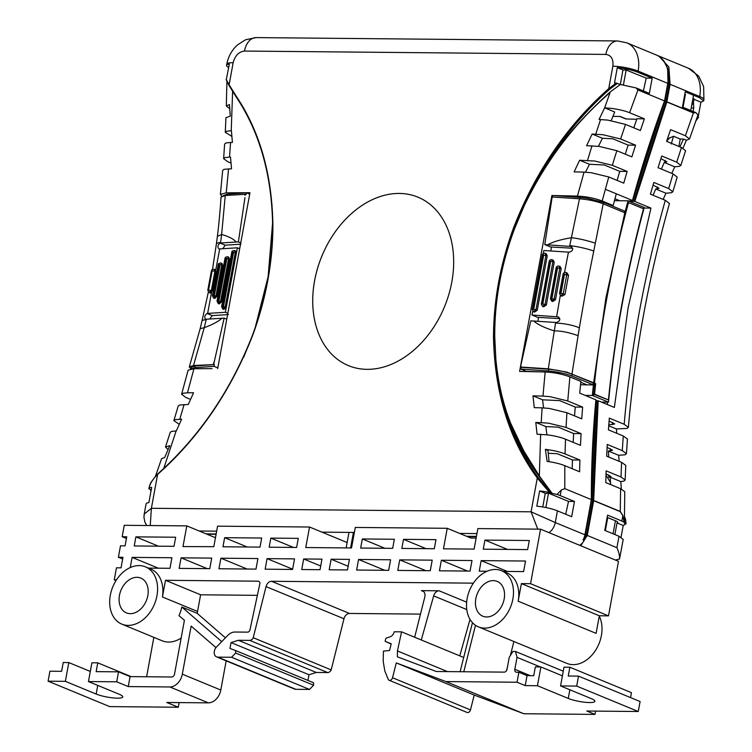<?xml version="1.0" encoding="UTF-8"?>
<svg xmlns="http://www.w3.org/2000/svg" width="752" height="752" viewBox="0 0 752 752"><rect width="100%" height="100%" fill="white"/><g stroke="black" fill="none" stroke-linecap="round" stroke-linejoin="round"><path stroke-width="1.13" d="M240.884 244.184L225.205 245.18L222.771 248.715M239.681 248.733L237.397 247.793L219.058 248.959C217.243 247.276 217.563 245.302 220.035 243.046L236.25 242.022C233.684 239.061 228.815 236.542 221.661 234.464L220.599 242.388A19.289 3.939 -172.2 0 0 216.341 244.221L212.525 269.319M228.411 314.58L212.252 315.614L209.686 319.017M226.747 319.177L224.152 318.105L205.804 319.262C204.065 317.626 204.459 315.69 207.007 313.452L225.356 312.287L237.397 247.793M190.829 368.931L194.777 367.709L214.01 366.327L217.807 367.897M193.95 368.734L187.464 392.788L182.933 393.277L181.608 394.217L188.122 370.172L193.95 368.734L212.13 368.621M249.702 194.148L246.412 192.794L227.189 194.166L223.137 195.755M190.829 368.856L189.297 366.882L193.508 365.519L214.367 364.579L195.247 365.951L191.224 367.343L190.764 369.1M244.955 197.644L238.384 241.881L240.753 242.868M205.804 319.262L205.334 319.196M225.356 312.287L227.828 313.302M246.412 192.794L246.111 194.561L245.415 194.336M213.681 364.297L224.152 318.105M214.01 366.327L214.367 364.579M234.568 250.51L235.338 252.493L236.175 252.832L235.536 250.914L234.577 250.51C232.706 250.642 231.776 251.187 231.795 252.164L232.565 252.005L222.385 306.525L225.158 307.013L222.714 308.94M236.175 252.832L225.985 307.361L223.88 309.429L222.789 308.978L221.614 306.684L232.18 252.023M223.316 307.53L233.496 253.001M227.781 256.752L228.542 258.735L229.416 259.092L228.796 257.175L227.781 256.752C225.91 256.874 224.98 257.428 224.998 258.406L225.769 258.237L217.779 301.035L220.552 301.533L218.108 303.451M229.416 259.092L221.426 301.89L219.321 303.958L218.183 303.488L217.008 301.204L225.393 258.265M218.747 302.06L226.737 259.261M220.985 262.993L221.746 264.967L222.648 265.343L222.028 263.426L220.985 262.993C219.114 263.115 218.183 263.67 218.202 264.638L218.973 264.478L213.173 295.555L215.946 296.044L213.502 297.971M222.648 265.343L216.849 296.42L214.752 298.488L213.587 298.008L212.402 295.715L218.597 264.507M214.17 296.589L219.969 265.512M219.687 248.912L207.637 313.405M215.279 269.686L214.188 269.235C212.318 269.357 211.387 269.902 211.406 270.88L212.177 270.72L208.567 290.065L211.34 290.554L208.896 292.481M214.997 269.658L215.862 271.585L212.252 290.93L210.269 293.054M208.342 292.086L202.015 320.925A19.289 3.375 13.3 0 1 206.142 319.844L206.283 319.233M220.515 243.009L220.599 242.388M238.384 241.881L236.25 242.022M206.142 319.844L204.262 327.675C212.355 324.685 218.268 321.546 222.019 318.237M204.262 327.675L193.508 365.519M213.258 364.306L214.442 361.045M225.262 195.501L221.633 234.464L217.394 236.354C219.086 223.532 220.684 203.557 221.013 197.033L225.262 195.501L245.425 194.279M245.124 195.135L245.011 194.279M204.224 327.684L200.154 328.699L202.015 320.925M213.69 363.46L213.69 364.241M212.252 290.93L211.34 290.554L214.95 271.209L214.188 269.235M217.394 236.354L216.341 244.221M213.502 363.329L213.314 364.325M245.058 194.307L244.879 195.304M495.38 569.48A30.371 22.118 112.4 0 1 501.593 570.721A30.371 22.118 112.4 0 1 511.877 603.17A30.371 22.118 112.4 0 1 484.626 628.108A30.371 22.118 112.4 0 1 478.413 626.877A30.371 22.118 112.4 0 1 468.12 594.428A30.371 22.118 112.4 0 1 495.38 569.48M478.413 626.877L566.942 663.414A30.371 22.118 -67.6 0 0 573.146 664.655A30.371 22.118 -67.6 0 0 597.144 647.622A30.371 22.118 -67.6 0 0 599.269 616.161M501.593 570.721L506.886 572.902A30.371 22.118 112.4 0 1 518.166 601.196L521.399 583.608L530.545 583.693L540.556 529.164L477.877 528.581L474.117 549.101L443.464 548.819L447.233 528.299L355.282 527.443L351.513 547.964L305.763 547.541L309.533 527.02L217.582 526.165L213.812 546.685L182.99 546.582L186.787 525.883L124.259 525.3L122.162 536.731L126.74 536.778L125.067 545.867L120.499 545.82L118.393 557.251L122.971 557.298L121.034 567.854L116.457 567.807L114.257 579.83L116.504 579.848M139.129 565.589A30.982 22.56 112.4 0 1 145.456 566.858A30.982 22.56 112.4 0 1 155.955 599.946A30.982 22.56 112.4 0 1 128.15 625.391A30.982 22.56 112.4 0 1 121.815 624.122A30.982 22.56 112.4 0 1 111.324 591.034A30.982 22.56 112.4 0 1 139.129 565.589M121.815 624.122L162.235 640.807A30.982 22.56 -67.6 0 0 168.561 642.067A30.982 22.56 -67.6 0 0 181.147 638.053M128.254 686.576L169.886 686.971L208.37 702.857L166.747 702.471L178.29 707.237L109.67 706.598L48.09 681.18L65.368 681.34L96.153 694.049A15.331 2.952 -169.6 0 0 112.612 697.856A15.331 2.952 -169.6 0 0 122.773 696.925A15.331 2.952 -169.6 0 0 119.239 694.265L88.454 681.556L116.71 681.81L128.254 686.576L130.087 676.612L171.71 676.997A3.036 2.209 112.4 0 0 174.539 674.093L184.419 620.259L178.967 615.681A30.982 22.56 -67.6 0 0 181.796 606.996L197.193 613.35A30.982 22.56 -67.6 0 0 197.541 611.47L200.615 594.794L257.372 595.34M145.456 566.858L150.748 569.038A30.982 22.56 112.4 0 1 162.423 596.975L197.541 611.47M162.423 596.975L165.487 580.3L258.35 581.193A3.036 2.209 112.4 0 1 258.744 581.296A3.036 2.209 112.4 0 1 259.938 583.355L249.899 630.232A2.641 1.918 112.4 0 1 247.605 632.159A2.641 1.918 112.4 0 1 247.389 632.141L234.887 632.028A12.145 8.845 -67.6 0 0 227.79 635.402L216.435 647.096A6.072 4.427 -67.6 0 0 216.595 656.891A6.072 4.427 -67.6 0 0 217.836 657.135L231.56 657.267L235.658 653.037L235.592 650.555L229.971 648.44L231.043 642.575L238.337 640.281L249.73 640.384A4.249 3.093 -67.6 0 0 253.236 637.715L266.039 586.607A6.072 4.427 112.4 0 1 271.575 581.287L349.52 613.453L420.481 614.111M486.666 616.969A18.828 13.715 112.4 0 1 482.822 616.208A18.828 13.715 112.4 0 1 476.439 596.092A18.828 13.715 112.4 0 1 493.34 580.619A18.828 13.715 112.4 0 1 497.185 581.39A18.828 13.715 112.4 0 1 503.567 601.506A18.828 13.715 112.4 0 1 486.666 616.969M130.303 613.66A18.828 13.715 112.4 0 1 126.449 612.899A18.828 13.715 112.4 0 1 120.076 592.783A18.828 13.715 112.4 0 1 136.977 577.31A18.828 13.715 112.4 0 1 140.821 578.081A18.828 13.715 112.4 0 1 147.204 598.197A18.828 13.715 112.4 0 1 130.303 613.66M595.593 711.11L594.982 714.4L523.824 713.742L474.221 695.064L470.479 709.916A3.036 2.209 112.4 0 1 467.706 712.567A3.036 2.209 112.4 0 1 467.086 712.445L389.141 680.269A3.036 2.209 112.4 0 1 388.276 679.479L384.827 671.019L383.182 661.271L383.445 651.11L389.555 650.499L391.153 644.06L385.109 641.306L385.691 638.974A1.213 0.884 112.4 0 1 386.556 637.959L389.931 636.897A6.072 4.427 112.4 0 0 394.255 631.774L401.559 631.84L421.289 639.98L433.66 595.894A6.072 4.427 112.4 0 1 439.149 590.799L466.644 602.155M401.559 631.84L397.451 650.95L397.385 656.825L436.367 671.498L504.235 672.128A3.036 2.209 -67.6 0 0 507.055 669.214L509.254 657.276L512.967 651.439L515.458 651.458L517.028 657.342L514.838 669.289A3.036 2.209 -67.6 0 0 515.966 672.119A3.036 2.209 -67.6 0 0 516.586 672.241L518.871 672.26L517.047 682.233L445.88 681.566L396.276 662.897L392.535 677.74A3.036 2.209 112.4 0 1 389.762 680.4A3.036 2.209 112.4 0 1 389.141 680.269M473.403 583.157L271.575 581.287M414.653 637.245L424.777 597.05A6.072 4.427 -67.6 0 0 422.633 590.884A6.072 4.427 -67.6 0 0 421.393 590.64L439.149 590.799M518.166 601.196L596.11 633.363L599.335 615.775L608.49 615.86L618.492 561.33L540.556 529.164M307.944 680.419L308.987 674.741L316.282 672.457L327.675 672.561A4.249 3.093 -67.6 0 0 331.181 669.891L343.974 618.774A6.072 4.427 112.4 0 1 349.52 613.453M216.595 656.891L294.53 689.058A6.072 4.427 -67.6 0 0 295.771 689.302L309.495 689.434L313.603 685.204L313.537 682.731L235.592 650.555M487.07 571.247L479.231 571.172L481.167 560.616L525.535 561.03L523.599 571.586L503.229 571.398M483.263 549.186L484.927 540.096L529.305 540.509L527.641 549.599L483.263 549.186M439.431 570.806L441.368 560.249L472.012 560.531L470.075 571.088L439.431 570.806M397.799 570.42L399.735 559.864L432.212 560.165L430.276 570.721L397.799 570.42M401.831 548.434L403.504 539.344L435.981 539.645L434.318 548.734L401.831 548.434M356.627 570.035L358.563 559.479L390.589 559.779L388.652 570.336L356.627 570.035M360.659 548.048L362.332 538.958L394.349 539.259L392.685 548.349L360.659 548.048M329.179 569.781L331.115 559.225L349.417 559.394L347.48 569.95L329.179 569.781M301.731 569.527L303.667 558.971L321.969 559.14L320.032 569.696L301.731 569.527M265.136 569.189L267.073 558.633L294.521 558.886L292.584 569.443L265.136 569.189M269.169 547.202L270.842 538.112L298.29 538.366L296.617 547.456L269.169 547.202M218.935 568.756L220.872 558.2L257.927 558.548L255.981 569.104L218.935 568.756M222.968 546.77L224.632 537.68L261.687 538.028L260.023 547.118L222.968 546.77M179.136 568.39L181.072 557.834L211.716 558.116L209.78 568.672L179.136 568.39M130.246 567.563L132.117 557.382L171.917 557.749L169.98 568.305L148.492 568.108M134.223 545.952L135.886 536.862L175.686 537.229L174.013 546.319L134.223 545.952M470.019 619.375L459.773 655.866L421.289 639.98M513.898 641.512L510.364 655.518M507.44 667.127L506.594 670.493M475.49 625.297L463.787 671.752M460.111 671.715L472.463 622.675M114.257 579.83L116.043 580.563M122.651 559.009L118.393 557.251M126.421 538.488L122.162 536.731M186.787 525.883L215.467 537.718M309.533 527.02L347.123 542.54M447.233 528.299L470.808 538.028L476.138 538.075M530.545 583.693L608.49 615.86M521.399 583.608L599.335 615.775M253.236 637.715L331.181 669.891M238.337 640.281L316.282 672.457M231.043 642.575L308.987 674.741M235.658 653.037L313.603 685.204M231.56 657.267L309.495 689.434M507.365 571.435L481.167 560.616M507.497 549.411L484.927 540.096M467.565 571.069L441.368 560.249M425.942 570.683L399.735 559.864M426.064 548.659L403.504 539.344M384.77 570.298L358.563 559.479M384.892 548.274L362.332 538.958M348.157 566.265L331.115 559.225M320.709 566.002L303.667 558.971M292.631 569.179L267.073 558.633M293.402 547.428L270.842 538.112M247.07 569.02L220.872 558.2M247.192 546.995L224.632 537.68M207.27 568.653L181.072 557.834M259.111 581.503L258.35 581.193M165.487 580.3L200.615 594.794M158.324 568.192L132.117 557.382M158.446 546.178L135.886 536.862M459.773 655.866L463.693 657.483M350.582 547.954L353.431 532.435M348.984 532.397L346.136 547.917M208.37 702.857A13.367 9.729 -67.6 0 0 220.806 690.045L226.164 660.839M169.886 686.971A13.367 9.729 -67.6 0 0 182.313 674.159L191.14 626.087L215.974 647.613M221.746 641.635L181.796 606.996M146.612 676.762L153.85 637.348M197.193 613.35L225.431 637.837M397.451 650.95L447.496 671.602M178.29 707.237L179.145 702.584M130.087 676.612L118.534 671.846L96.153 671.639L97.76 662.841L91.894 662.794L88.454 681.556M118.534 671.846L116.71 681.81M563.257 671.188L515.458 651.458M517.028 657.342L540.303 666.949M391.153 643.797L385.109 641.306M474.221 695.064L396.276 662.897M523.824 713.742L445.88 681.566M594.982 714.4L586.804 711.025L638.269 711.505L576.69 686.087L560.55 685.937L591.345 698.646A15.331 2.952 10.4 0 1 594.879 701.306A15.331 2.952 10.4 0 1 584.718 702.236A15.331 2.952 10.4 0 1 568.258 698.429L537.464 685.721L525.225 685.608L517.047 682.233M518.871 672.26L527.049 675.634L533.732 675.7L535.339 666.902L540.914 666.958L562.411 675.832M525.225 685.608L527.049 675.634M65.368 681.34L68.808 662.578L63.243 662.521L61.626 671.32L49.914 671.207L48.09 681.18M68.808 662.578L90.306 671.451M131.149 676.621L97.76 662.841M576.69 686.087L578.514 676.114L568.249 676.02L569.866 667.231L564 667.174L560.55 685.937M638.269 711.505L640.102 701.531L578.514 676.114M569.866 667.231L631.445 692.648L630.543 697.593M537.464 685.721L540.914 666.958M693.109 111.465L693.739 108.034L691.191 108.006M681.462 147.495L676.715 162.169L680.851 165.393L685.58 150.72L681.462 147.495L666.573 141.348L670.587 129.645L685.401 135.755L689.509 138.988L686.379 140.248L683.512 139.064L680.231 139.035L673.482 136.244L669.647 137.992M669.13 138.415L667.447 138.782M607.155 517.367L615.822 520.939A8.507 1.636 10.4 0 1 617.777 522.414A8.507 1.636 10.4 0 1 617.035 522.913L614.892 534.559M693.024 98.033L694.105 99.095L693.438 102.234L691.633 105.6M693.438 102.234L693.739 108.034M698.176 117.068L700.911 102.159L693.983 99.302M689.509 138.988L697.959 114.924L695.769 112.574L682.459 107.075L685.26 91.829L699.501 97.704L703.703 100.871L703.91 99.696A18.227 3.506 -169.6 0 0 699.717 96.538L699.501 97.704M695.891 120.668L698.354 117.368L697.311 116.71M661.403 169.087L664.251 162.47L666.864 161.802L660.905 158.634M653.046 195.247L655.735 188.996L659.081 188.291L653.065 185.105M610.662 484.598L610.145 477.182L608.669 477.229L608.782 474.963M671.301 143.961L673.482 136.244M680.231 139.035L678.877 146.424M679.893 146.847L683.512 139.064M682.985 148.182L686.379 140.248M680.851 165.393L679.507 166.314L674.76 166.812L671.79 173.374M695.769 112.574L693.41 112.95L685.401 135.755M676.715 162.169L661.76 155.993L658.047 167.705L673.068 173.9L668.678 188.573L653.845 182.445L650.433 194.166L665.304 200.305C654.813 237.491 646.128 274.837 639.247 312.324C632.366 349.812 627.356 387.12 624.198 424.269L609.317 418.121L608.434 429.862L623.267 435.981L622.28 450.636L607.259 444.432L606.667 456.173L621.622 462.348L620.983 476.994L606.103 470.846L605.802 482.596L620.616 488.706L620.268 511.463L622.91 515.59L624.263 523.138L626.078 523.796L623.22 525.469L617.035 522.913M580.77 545.764L587.274 535.452L593.657 500.653L598.197 400.769L614.365 407.443L628.127 307.737L650.95 208.107L634.782 201.433L666.817 101.971L693.41 112.95A0.761 0.555 112.4 0 0 693.457 112.781L695.562 112.48M608.8 424.824L614.722 423.968L609.082 421.007M608.772 457.047L608.368 451.04L612.56 450.241L607.099 447.355M608.669 477.229L610.981 476.495L606.018 473.826M623.201 539.466L619.009 536.251L604.768 530.376L607.569 515.129L621.81 521.014L624.207 522.189L624.32 523.044M621.058 537.219L623.22 525.469M700.911 102.159L703.703 100.871M684.846 94.056L685.467 94.31L684.799 94.31M703.91 99.696L703.637 86.574L698.655 76.065L688.428 68.244A30.371 22.118 112.4 0 1 699.717 96.538L670.079 84.299L666.817 101.971M633.861 201.423L628.305 200.906L632.705 200.944L664.806 101.266L668.011 83.82L667.673 69.804A29.159 21.225 112.4 0 1 668.011 83.82L664.806 101.266L665.962 101.746L633.861 201.423L634.782 201.433M665.304 200.305L669.468 203.51C648.468 278.212 634.773 352.829 628.381 427.352L624.198 424.269M663.161 199.421L665.962 193.217L671.498 192.719L672.833 191.788L668.678 188.573M673.068 173.9L677.204 177.124L672.833 191.788M612.448 424.683L612.654 422.483M621.331 489.016L620.823 481.59L610.145 477.182M628.381 427.352L627.036 428.414L616.396 428.95L616.762 433.302M623.267 435.981L627.441 439.055L626.444 453.691L625.081 454.781L618.661 455.289L619.178 461.343M674.76 166.812L664.251 162.47M663.753 60.865L669.017 71.055L669.158 84.29L665.962 101.746M670.079 84.299L668.876 67.031L658.79 56.015L657.615 55.582M650.95 208.107L643.58 208.041M607.268 404.52L607.494 402.123M598.197 400.769L597.276 400.76L592.736 500.7L586.579 534.277L584.238 540.237M620.983 476.994L625.138 480.03L623.756 481.139L620.823 481.59M624.395 522.734L624.762 491.733L620.616 488.706M625.138 480.03L625.786 465.394L621.622 462.348M626.444 453.691L622.28 450.636M619.009 536.251L616.913 547.691C618.915 552.231 619.789 556.01 619.535 559.018L623.211 539.419M624.395 516.615L625.664 523.768M624.104 522.114L622.778 515.703L620.259 511.633L593.657 500.653M585.413 533.817L591.58 500.221L596.12 400.29A891.449 649.061 -67.6 0 0 591.58 500.221L584.21 540.378A12.145 8.845 112.4 0 1 579.717 545.332M467.34 536.599L476.392 536.684M216.097 534.268L206.903 534.183M665.962 193.217L655.735 188.996M597.276 400.76L595.857 400.177M616.396 428.95L608.725 425.782M618.661 455.289L608.368 451.04M592.736 500.7L591.279 500.099M615.315 560.024L619.535 559.018M622.91 515.59L621.81 521.014M580.525 384.78L586.964 384.845L580.779 382.289M561.283 374.242L558.379 373.048L553.077 372.701M603.395 203.914A891.158 648.844 112.4 0 1 603.771 202.495L626.078 211.697M603.771 202.495L587.199 198.246L580.253 197.447L552.664 195.511L552.363 197.278M559.836 318.651L537.624 317.335L531.984 315.013L558.294 316.883M572.686 248.263L550.455 246.947L544.777 244.607L571.088 246.477M540.547 371.883L526.278 371.309L520.807 369.053L548.396 370.99C557.758 371.845 565.598 373.528 571.915 376.038L593.403 384.902A891.158 648.844 -67.6 0 0 592.52 393.7A891.158 648.844 -67.6 0 0 592.35 395.458L585.169 395.392M614.44 200.69L628.07 200.812A891.158 648.844 -67.6 0 0 627.6 202.57A891.158 648.844 -67.6 0 0 625.25 211.359M558.98 317.297L557.533 316.695C560.86 318.989 560.456 320.935 556.339 322.514L533.77 321.029C537.445 324.413 544.288 327.712 554.299 330.918L555.549 323.078A19.289 4.559 9.2 0 1 579.35 327.834L586.043 289.529L603.198 203.83C596.364 201.216 588.459 199.534 579.491 198.791L552.165 197.015L544.777 244.607M571.774 246.891L570.326 246.289C573.729 248.602 573.409 250.576 569.367 252.202L543.818 250.519L543.339 253.405M520.807 369.053L521.155 367.305L548.584 369.232A906.433 659.974 -67.6 0 0 548.396 370.99M533.77 321.029L530.79 320.831L520.478 366.967L521.155 367.305M586.964 384.845L593.403 384.902L593.582 383.144L594.738 383.614L594.55 385.381A891.158 648.844 -67.6 0 0 593.666 394.18L608.453 399.904L594.588 394.189L593.676 394.18L593.507 395.937L592.35 395.458M571.915 376.038A891.158 648.844 112.4 0 1 572.103 374.27L593.582 383.144M572.103 374.27C565.795 371.77 557.956 370.087 548.584 369.232M625.711 213.126A889.945 647.961 -67.6 0 0 594.503 383.153A899.636 655.02 112.4 0 1 628.512 202.579A889.945 647.961 112.4 0 0 625.711 213.126L603.198 203.83M628.07 200.812L644.238 207.486A891.158 648.844 -67.6 0 0 608.518 402.132L593.507 395.937M552.222 197.043L551.677 196.996L551.207 200.37M547.24 255.812L546.225 253.744L545.134 253.292C543.602 253.086 542.643 253.621 542.258 254.909L547.24 255.812L537.229 310.341L534.446 312.136L533.394 311.704M553.218 260.164L551.63 259.609L552.899 261.687L554.215 262.232L553.218 260.173M554.215 262.232L546.366 305.039L543.593 306.835L542.493 306.374M551.761 299.475L557.458 268.408M561.189 268.652L560.193 266.584L559.018 266.105C557.486 265.888 556.527 266.424 556.142 267.712L561.189 268.652L555.484 299.728L552.72 301.524L551.583 301.054M532.745 311.215L531.984 315.013M556.621 316.63L560.296 295.498M564.526 272.459L568.456 252.136M567.243 273.032L565.965 272.506C564.423 272.29 563.464 272.826 563.079 274.123L568.531 275.223L564.978 294.568L561.829 296.213M566.745 272.92L568.531 275.223M593.46 250.98A19.289 2.858 -168.5 0 0 569.762 245.622L569.64 246.242M555.653 322.467L555.549 323.078M569.762 245.622L571.407 237.707C560.475 239.568 552.588 241.928 547.757 244.804M571.407 237.707L579.491 198.791M624.837 212.76L605.943 297.745L593.629 382.787L566.801 372.09L548.283 368.818L520.469 367.023M521.221 363.771L520.478 366.967M548.283 368.818L554.299 330.918M520.845 366.196L520.957 367.042M593.629 382.787L595.669 383.623L594.738 383.614M608.518 402.132L601.337 402.066M628.512 202.579L643.524 208.774A899.636 655.02 -67.6 0 0 608.453 399.904M571.454 237.707C578.297 238.45 586.175 240.255 595.095 243.093M571.999 373.857L579.35 327.834M551.733 197.861L551.667 197.052M537.229 310.341L535.95 309.815L545.952 255.285L545.134 253.292M543.724 254.806L533.713 309.335L535.95 309.815L533.488 311.742L532.247 309.439L533.177 309.298L543.188 254.778M546.366 305.039L545.04 304.494L542.587 306.421L541.346 304.109L542.267 303.977L550.126 261.179L552.899 261.687L545.04 304.494L542.267 303.977M555.484 299.728L554.13 299.164L559.836 268.097L559.018 266.105M557.599 267.618L551.902 298.685L554.13 299.164L551.677 301.101L550.436 298.788L551.366 298.657L557.072 267.58M564.978 294.568L563.229 293.844L566.782 274.499L565.955 272.506M564.545 274.019L560.992 293.365L563.229 293.844L560.672 295.733M554.346 330.927C560.513 330.73 568.437 332.309 578.109 335.646M594.588 394.189A899.636 655.02 112.4 0 1 595.669 383.623M417.971 197.165A91.114 66.345 -67.6 0 0 399.359 193.452A91.114 66.345 -67.6 0 0 317.56 268.285A91.114 66.345 -67.6 0 0 348.43 365.613A91.114 66.345 -67.6 0 0 367.061 369.335A91.114 66.345 -67.6 0 0 448.831 294.493A91.114 66.345 -67.6 0 0 417.962 197.165A91.114 66.345 -67.6 0 0 399.34 193.443A91.114 66.345 -67.6 0 0 317.579 268.285A91.114 66.345 -67.6 0 0 348.439 365.622M552.184 493.406L557.044 494.449A18.227 3.506 10.4 0 1 560.221 495.596L574.462 501.471L568.521 501.415L548.922 493.331L545.266 493.293L539.598 490.962A18.227 3.506 10.4 0 1 549.449 492.466L552.184 493.406L539.692 476.514L523.824 451.003L510.702 423.348C503.013 403.824 498.068 382.505 495.878 359.4L494.75 336.858C494.543 300.603 501.17 264.507 514.622 228.57L523.975 206.283C545.454 161.464 574.171 123.544 610.116 92.515L604.589 107.931L599.081 119.474L607.842 120.113L625.523 124.409L640.384 130.538A890.086 648.064 112.4 0 1 644.389 118.835L629.593 112.725L637.94 89.958L636.136 87.956L620.419 84.478L609.816 92.223L620.419 84.478M568.521 501.415L565.701 514.255M573.193 442.364A899.636 655.02 112.4 0 1 573.663 433.556L558.125 427.145L545.867 426.572L546.883 434.778M574.566 415.884A899.636 655.02 112.4 0 1 575.252 407.048L559.657 400.609L542.577 399.801L543.574 407.894M572.197 468.722A899.636 655.02 112.4 0 1 572.451 459.97L557.307 453.719L549.27 453.343M549.045 461.662L547.973 450.448L545.369 449.376L547.118 461.39C554.431 462.424 560.325 463.852 564.818 465.676L579.613 471.777A889.917 647.942 -67.6 0 1 579.905 460.036L565.043 453.907L565.523 439.196C561.048 437.373 555.164 435.944 547.87 434.91L537.05 434.214L535.8 422.408L548.424 423.141L566.059 427.427L566.914 412.726L581.757 418.855A889.917 647.942 -67.6 0 1 582.64 407.114L567.751 400.966L550.154 396.689L542.972 396.088L545.153 371.996L519.604 371.394L551.893 195.501L552.654 195.52M229.736 108.711L226.305 105.994L229.473 104.528L230.253 116.146L225.929 117.697L225.28 132.333L231.898 136.394M151.03 490.859A18.227 3.506 10.4 0 1 150.785 490.718L150.626 489.684L148.868 488.772A18.227 3.506 10.4 0 1 148.877 488.65A18.227 3.506 10.4 0 1 151.669 487.362L148.877 502.599A18.227 3.506 10.4 0 0 146.085 503.896L144.205 514.105L151.387 508.286L157.6 474.437C152.534 479.391 149.629 484.166 148.868 488.772M150.682 490.633L150.541 489.599M545.858 507.553L548.471 493.321M615.437 520.779L613.049 533.798M605.351 530.621L607.738 517.602M545.369 449.376C553.237 450.316 559.789 451.83 565.043 453.907M557.044 494.449L561.236 490.078L564.771 488.64L564.818 465.676M551.846 493.312L539.316 476.646L540.641 434.299M550.511 492.767L538.253 477.68C514.49 445.156 500.221 405.742 495.455 359.409C500.7 405.61 515.317 444.686 539.316 476.646M538.253 477.68L537.285 478.009L549.449 492.466M574.462 501.471L571.67 516.718L557.429 510.834A18.227 3.506 -169.6 0 0 536.806 506.199L539.598 490.962M495.878 359.4L494.393 336.858C494.29 300.593 500.917 264.46 514.293 228.448L523.599 206.104C545.397 159.8 574.03 120.884 609.515 89.366L608.744 88.614C567.008 125.556 535.236 172.058 513.437 228.138C500.287 264.281 493.641 300.527 493.481 336.868C494.656 392.901 509.254 439.948 537.285 478.009L531.081 511.811L555.277 522.565L557.429 510.834M542.756 506.98L545.266 493.293M548.922 532.623A12.145 8.845 -67.6 0 0 555.277 522.565L584.915 534.794L591.363 499.619L564.771 488.64M573.663 433.556L581.08 433.631L566.059 427.427M581.08 433.631A889.917 647.942 -67.6 0 0 580.488 445.372L565.523 439.196M551.517 246.957L550.784 250.98M538.601 317.344L537.877 321.292M625.279 154.179A899.636 655.02 112.4 0 1 628.146 145.117L612.767 138.763L602.427 138.283L598.423 146.311M617.119 180.414A899.636 655.02 112.4 0 1 619.77 171.362L604.298 164.979L589.446 164.284L585.507 172.17M572.451 459.97L579.905 460.036M575.252 407.048L582.64 407.114M541.205 422.539L542.107 407.838L549.308 408.439L566.914 412.726M629.593 112.725C625.119 110.911 619.225 109.482 611.893 108.438L604.636 107.827L614.704 111.992L611.188 120.621M613.03 116.372L620.146 116.438L626.266 118.966L636.737 119.277M626.266 118.966A3.647 2.651 112.4 0 1 625.523 118.816L619.751 116.438M633.814 127.831A899.636 655.02 112.4 0 1 636.906 118.76L644.389 118.835M693.532 95.241L690.74 110.488M683.042 107.31L685.42 94.31M637.94 89.958L664.542 100.937L667.767 83.35L638.128 71.111L637.912 72.286A18.227 3.506 -169.6 0 0 617.289 67.652L622.957 69.992L626.162 70.021L646.212 78.114L652.153 78.17L649.361 93.408L636.136 87.956M221.859 196.131L220.383 194.383L222.686 170.375L224.04 169.313L231.522 168.805L230.516 157.093L229.529 157.102L230.554 142.457L225.995 142.946L224.622 144.036L223.626 158.672L227.809 161.746L231.033 163.071M229.529 157.102L224.98 157.591L223.626 158.672M230.554 142.457L232.415 142.438L231.409 130.735L226.662 131.233L225.28 132.333M226.916 81.47L226.305 105.994M144.205 514.124L143.952 517.32L144.929 522.264L146.725 525.507M271.895 203.773L272.91 225.901C272.76 262.251 266.105 298.497 252.954 334.64C230.949 390.937 199.158 437.532 157.6 474.437L157.779 474.098M168.091 449.546L165.496 447.008L169.773 445.645L164.697 457.479L161.567 458.739L155.438 476.336M187.464 392.788L193.574 392.751L188.263 404.491L179.578 405.008L178.243 405.948L173.862 420.612L175.207 419.682L181.627 419.174L176.316 430.915L171.569 431.413L170.225 432.334L165.496 447.008M206.133 533.864L216.153 533.958M352.585 537.088L353.506 537.097M466.569 536.279L476.448 536.373M567.751 400.966L569.884 376.884L580.873 381.414A889.917 647.942 -67.6 0 0 579.726 393.146L595.885 399.82A889.917 647.942 -67.6 0 0 591.363 499.619M542.107 407.838L534.24 407.65L532.989 395.843L542.972 396.088M552.823 195.52L577.433 196.103L584.078 172.114L574.096 171.879L579.651 160.242L594.71 161.022L612.325 165.308L616.847 150.701L631.868 156.895A890.086 648.064 112.4 0 1 635.581 145.183L620.616 139.007L625.523 124.409M616.847 150.701L599.212 146.414L586.588 145.681L592.144 134.035L602.963 134.721L620.616 139.007M150.25 525.545L151.387 508.286L531.081 511.811L537.755 529.135M252.954 334.64L252.794 334.621C265.832 298.488 272.459 262.345 272.694 226.202L272.91 225.901C272.168 174.849 259.948 131.619 236.241 96.2L229.116 84.769L235.94 96.397M584.915 534.794A12.145 8.845 112.4 0 1 583.054 539.898L584.21 540.378M545.867 426.572L535.8 422.408M611.066 205.503L613.153 205.522L602.164 200.991L608.763 176.964L591.26 172.725L584.078 172.114M589.446 164.284L579.651 160.242M602.427 138.283L592.144 134.035M542.577 399.801L532.989 395.843M545.153 371.996C554.102 372.437 562.355 374.073 569.884 376.884M551.893 195.501L552.607 195.802M602.164 200.991C594.616 198.18 586.372 196.545 577.433 196.103M619.977 84.374L616.198 83.077A18.227 3.506 -169.6 0 0 614.497 82.899L617.289 67.652M637.912 72.286L652.153 78.17M664.542 100.937A890.086 648.064 -67.6 0 0 632.47 200.483L616.311 193.809A889.917 647.942 -67.6 0 0 613.153 205.522M608.763 176.964L623.746 183.15A890.086 648.064 112.4 0 1 627.159 171.437L612.325 165.308M619.77 171.362L627.159 171.437M628.146 145.117L635.581 145.183M646.212 78.114L643.392 90.945M623.427 84.91L626.162 70.021M620.306 84.459L622.957 69.992M226.568 65.349L226.784 64.174A18.227 3.506 10.4 0 1 233.167 62.698L229.116 84.769L226.296 79.552L229.36 64.052A18.227 3.506 -169.6 0 0 226.568 65.349A18.227 3.506 -169.6 0 0 228.721 67.548M220.383 194.383L226.23 192.841L228.57 168.815M217.685 368.593L249.965 192.7L226.23 192.841M255.266 327.383L268.107 276.736L272.609 222.639M173.862 420.612L179.286 424.354M181.608 394.217L185.772 397.423L190.566 399.406M252.794 334.621L243.761 357.068M523.975 206.283L523.599 206.104C533.544 184.456 546.084 163.748 561.218 143.961C573.71 127.596 589.906 110.347 609.816 92.223M233.167 62.698C235.047 55.629 238.807 51.747 244.466 51.061L605.858 54.407C611.244 55.206 613.576 59.145 612.861 66.223L608.744 88.614L616.198 83.077M632.47 200.483L631.548 200.474L632.705 200.944A891.299 648.948 -67.6 0 1 664.806 101.266L664.467 101.125M609.515 89.366L617.458 83.34M612.861 66.223A18.227 3.506 -169.6 0 1 638.128 71.111A30.371 22.118 -67.6 0 0 626.848 42.826L656.477 55.056A30.371 22.118 112.4 0 1 667.767 83.35M619.723 200.737L614.957 198.763M603.894 402.094L603.903 403.128M225.215 245.18L220.035 243.046M212.261 315.614L207.016 313.452M194.777 367.709A906.433 659.974 -67.6 0 0 195.247 365.951M227.048 195.388A906.433 659.974 -67.6 0 0 227.189 194.166M225.985 307.361L225.158 307.013L235.338 252.493L232.565 252.005M221.426 301.89L220.552 301.533L228.542 258.735L225.769 258.237M216.849 296.42L215.946 296.044L221.746 264.967L218.973 264.478M212.177 270.72L215.862 271.585M211.406 270.88L207.796 290.225L211.801 270.748M423.686 591.58L421.393 590.64M343.974 618.774L266.039 586.607M466.776 609.562L433.66 595.894M249.73 640.384L327.675 672.561M217.836 657.135L295.771 689.302M220.806 690.045L182.313 674.159M470.479 709.916L392.535 677.74M514.838 669.289L530.292 675.672M96.153 694.049L97.741 685.392M569.847 689.772L568.258 698.429M693.635 98.409A8.507 1.636 10.4 0 1 692.93 98.54M610.511 482.643L605.98 475.001M620.259 511.633A0.761 0.555 112.4 0 0 620.268 511.463L593.676 500.484M666.864 101.802L693.457 112.781M656.816 188.949L657.398 186.9M664.58 162.46L665.2 160.411M610.267 450.974L610.427 448.737M587.274 535.452L616.913 547.691M667.701 83.688L669.158 84.29M586.579 534.277L585.423 533.798M624.404 212.957L624.865 211.199M580.253 197.447A906.433 659.974 -67.6 0 0 579.895 198.819M593.196 382.984L593.018 384.742M627.6 202.57L628.428 202.908M592.52 393.7L593.666 394.18M594.55 385.381L593.403 384.902M533.713 309.335L533.177 309.298M552.071 259.703C550.539 259.487 549.58 260.023 549.195 261.311L550.126 261.179M550.661 261.217L542.803 304.015M551.902 298.685L551.366 298.657M563.079 274.123L559.526 293.468L560.456 293.327L564.009 273.982M560.992 293.365L560.456 293.327M561.236 490.078L560.221 495.596M231.231 130.735L232.622 91.265M163.983 467.706L176.137 430.924M587.509 160.42L591.993 145.803M595.734 134.119L600.585 119.512M494.75 336.858L493.481 336.868M476.965 533.582L459.641 533.422M354.361 532.444L321.95 532.143M216.67 531.166L199.205 531.006M616.311 193.809L605.36 189.288M184.118 404.52L179.766 419.184M513.437 228.138L514.622 228.57M626.848 42.826L617.58 40.956A18.227 11.985 90.5 0 0 605.858 54.407M226.784 64.174C227.997 57.791 230.751 52.179 235.056 47.338L237.538 44.876L245.5 39.781L256.178 37.6A18.227 11.985 90.5 0 0 244.466 51.061M200.154 328.69L189.297 366.882M207.796 290.225L208.981 292.519L210.325 293.073M221.614 306.684L231.795 252.164M217.008 301.204L224.998 258.406M212.402 295.715L218.202 264.638M669.882 137.597L666.657 141.122M695.703 121.194L698.533 117.303M626.078 523.796L625.514 519.181L624.395 516.398M688.428 68.244L658.79 56.015M559.526 293.468L560.766 295.771L561.885 296.241M532.247 309.439L542.258 254.909M541.346 304.109L549.195 261.311M550.436 298.788L556.142 267.712M148.952 488.264C150.588 484.429 147.881 485.303 157.544 474.098C199.233 436.95 230.958 390.448 252.719 334.584C265.841 298.478 272.478 262.316 272.638 226.098C271.951 175.178 259.656 131.92 235.771 96.322M235.818 96.322L228.946 85.361L226.136 79.439M617.58 40.956L256.178 37.6"/></g></svg>
